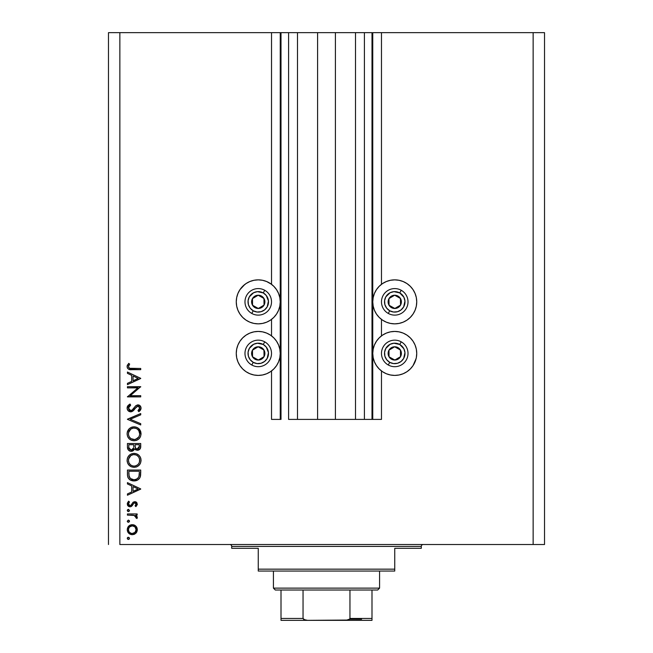 <?xml version="1.0" encoding="UTF-8"?>
<svg xmlns="http://www.w3.org/2000/svg" width="653" height="653" viewBox="0 0 653 653"><rect width="100%" height="100%" fill="white"/><g stroke="black" fill="none" stroke-linecap="round" stroke-linejoin="round"><path stroke-width="0.98" d="M371.998 419.397L364.415 419.397L371.998 419.397L371.998 32.65L364.415 32.65L364.415 419.397L355.51 419.397L364.415 419.397L364.415 32.65L355.51 32.65L355.51 419.397L335.413 419.397L355.51 419.397L355.51 32.65L317.587 32.65L335.413 32.65L335.413 419.397L297.49 419.397L317.587 419.397L317.587 32.65L297.49 32.65L297.49 419.397L288.585 419.397L297.49 419.397L297.49 32.65L288.585 32.65L288.585 419.397L288.585 32.65L281.002 32.65L281.002 419.397L271.526 419.397L271.526 370.953L271.526 419.397L280.243 419.397L280.243 32.65L271.526 32.65L271.526 284.316L271.526 32.65L119.858 32.65L119.858 544.52L533.142 544.52L533.142 32.65L372.757 32.65L372.757 419.397L371.998 419.397L371.998 32.65L335.413 32.65L335.413 419.397L317.587 419.397L317.587 32.65L281.002 32.65L281.002 419.397L280.243 419.397L280.243 32.65L281.002 32.65L108.48 32.65L108.48 544.52L108.48 32.65L119.858 32.65L119.858 544.52L544.52 544.52L533.142 544.52L533.142 32.65L381.474 32.65L381.474 284.316L381.474 32.65L372.757 32.65L372.757 419.397L381.474 419.397L381.474 370.953L381.474 419.397L372.055 419.397M271.526 335.887L271.526 319.39L271.526 335.887M381.474 335.887L381.474 319.39L381.474 335.887M399.04 323.423L394.747 323.847A21.99 21.99 0 0 1 372.757 301.857A21.99 21.99 0 0 1 394.747 279.859L399.04 280.284L403.162 281.541L406.966 283.573L410.296 286.308L413.031 289.638L415.063 293.442L416.32 297.564L416.736 301.857L416.32 306.143L415.063 310.273L413.031 314.069L410.296 317.407L406.966 320.141L403.162 322.174L399.04 323.423L394.747 323.847L390.461 323.423L386.331 322.174L382.527 320.141L379.197 317.407L376.463 314.069L374.43 310.273L373.181 306.143L372.757 301.857L373.181 297.564L374.43 293.442L376.463 289.638L379.197 286.308L382.527 283.573L386.331 281.541L390.461 280.284L394.747 279.859A21.99 21.99 0 0 1 416.736 301.857A21.99 21.99 0 0 1 394.747 323.847L390.461 323.423M416.141 358.53L413.031 365.639L410.296 368.969L406.966 371.704L403.162 373.736L399.04 374.985L394.747 375.41L390.461 374.985L386.331 373.736L382.527 371.704L379.197 368.969L376.463 365.639L374.43 361.835L373.181 357.713L372.757 353.42L373.181 349.126L374.43 345.004L376.463 341.201L379.197 337.87L382.527 335.136L386.331 333.103L390.461 331.855L394.747 331.43A21.99 21.99 0 0 1 416.736 353.42A21.99 21.99 0 0 1 394.747 375.41L391.882 375.222M270.473 283.573L273.803 286.308L276.537 289.638L278.57 293.442L279.819 297.564L280.243 301.857L279.819 306.143L278.57 310.273L276.537 314.069L273.803 317.407L270.473 320.141L266.669 322.174L262.539 323.423L258.253 323.847A21.99 21.99 0 0 1 236.264 301.857A21.99 21.99 0 0 1 258.253 279.859L262.539 280.284L266.669 281.541L271.526 284.316M262.539 374.985L258.253 375.41A21.99 21.99 0 0 1 236.264 353.42A21.99 21.99 0 0 1 258.253 331.43L262.539 331.855L266.669 333.103L270.473 335.136L273.803 337.87L276.537 341.201L278.57 345.004L279.819 349.126L280.243 353.42L279.819 357.713L278.57 361.835L276.537 365.639L273.803 368.969L270.473 371.704L266.669 373.736L262.539 374.985L258.253 375.41L253.96 374.985L249.838 373.736L246.034 371.704L242.704 368.969L239.969 365.639L237.937 361.835L236.68 357.713L236.264 353.42L236.68 349.126L237.937 345.004L239.969 341.201L242.704 337.87L246.034 335.136L249.838 333.103L253.96 331.855L258.253 331.43A21.99 21.99 0 0 1 280.243 353.42A21.99 21.99 0 0 1 258.253 375.41L255.38 375.222M127.441 387.874L137.865 387.874L127.441 387.874L127.441 386.682L140.713 386.682L130.265 395.694L140.713 395.694L140.713 396.885L127.441 396.885L137.865 387.874L127.441 396.885L140.713 396.885L140.713 395.694L130.265 395.694L140.713 386.682L127.441 386.682L127.441 387.874L127.441 386.682L140.713 386.927M130.69 411.863L128.119 410.704L127.115 408.435L127.939 405.635L130.004 404.036L130.673 405.154L129.163 406.329L128.461 408.068L129.057 409.847L130.143 410.59L132.012 410.19L135.62 405.913L137.408 404.933L139.726 405.44L141.04 407.839L140.395 410.206L138.803 411.692L137.987 410.615L139.562 408.819L139.595 407.317L138.705 406.231L137.057 406.321L133.179 410.819L130.69 411.863L138.012 406.076L139.693 408.019L137.987 410.615L138.803 411.692L141.048 408.158C140.926 406.182 139.897 405.089 137.954 404.884L135.93 405.627L132.012 410.19L130.706 410.672L128.461 408.068L130.673 405.154L130.004 404.036L127.098 408.068C127.27 410.329 128.461 411.594 130.69 411.863L130.69 411.863M140.713 423.683L140.713 424.964L127.441 419.348L140.713 413.561L140.713 414.835L130.249 419.259L140.713 423.683L140.713 424.964L127.441 419.348L140.713 424.964L140.713 423.683L130.249 419.259L140.713 414.835L140.713 413.561L127.441 419.177L140.713 413.561L140.713 414.835M133.326 426.866L134.02 426.833C129.767 427.242 127.466 429.568 127.098 433.829L127.588 431.151L129.098 428.882L131.343 427.348L134.02 426.833L136.689 427.34L138.983 428.809L140.517 431.053L141.048 433.723L140.566 436.433L139.065 438.734L136.787 440.277L134.077 440.783L131.4 440.285L129.131 438.767L127.604 436.506L127.098 433.829C127.49 438.09 129.816 440.408 134.077 440.783C138.387 440.391 140.713 438.041 141.048 433.723C140.624 429.486 138.273 427.193 134.02 426.833L134.363 426.842M127.098 460.373L127.588 457.688L129.098 455.427L131.343 453.884L134.02 453.37L136.689 453.876L138.983 455.345L140.517 457.598L141.048 460.267L140.566 462.977L139.065 465.271L136.787 466.822L134.077 467.328L131.4 466.822L129.131 465.303L127.604 463.05L127.098 460.373C127.49 464.626 129.816 466.944 134.077 467.328C138.387 466.936 140.713 464.585 141.048 460.267C140.624 456.031 138.273 453.729 134.02 453.37C129.767 453.778 127.466 456.112 127.098 460.373L127.106 460.716M127.441 483.938L127.441 482.64L140.713 488.934L127.441 495.227L127.441 493.929L131.694 491.97L131.694 485.954L127.441 483.938L127.441 482.64L127.441 483.938L131.694 485.954L131.694 491.97L127.441 493.929L127.441 495.227L140.713 489.105L127.441 495.227L127.441 493.929M128.372 537.248L127.27 538.358L127.955 537.329L129.155 537.574L129.465 538.57L128.804 539.378L127.596 539.141L127.27 538.358L128.38 539.46L129.482 538.358L128.38 537.248L129.482 538.358L128.38 539.46M237.937 361.835L236.859 358.53M236.264 353.42L236.451 350.555M262.539 323.423L258.253 323.847L253.96 323.423L249.838 322.174L246.034 320.141L242.704 317.407L239.969 314.069L237.937 310.273L236.68 306.143L236.264 301.857L236.68 297.564L237.937 293.442L239.969 289.638L244.859 284.406M242.704 286.308L246.034 283.573L249.838 281.541L253.96 280.284L258.253 279.859A21.99 21.99 0 0 1 280.243 301.857A21.99 21.99 0 0 1 258.253 323.847L253.96 323.423M381.474 284.316L382.527 283.573M408.696 284.855L410.296 286.308M131.767 524.685L135.342 525.689L136.91 527.657L137.285 529.167L136.918 531.705L136.077 533.003L134.118 534.366L132.265 534.701L128.706 533.24L127.27 529.681L128.706 526.122L132.265 524.661C129.188 524.947 127.523 526.62 127.27 529.681C127.531 532.742 129.188 534.415 132.265 534.701L135.71 533.37L137.31 529.681L136.069 526.359M127.294 521.388L128.38 520.066L129.4 520.751L129.4 521.6L128.592 522.261L127.596 521.951L127.27 521.176L128.38 522.278L129.482 521.176L128.38 520.066L129.482 521.176M127.441 515.135L127.441 513.944L127.441 515.135L127.441 513.944L137.138 513.944L137.138 515.135L135.71 515.135L137.179 516.768L136.975 518.539L135.946 517.878L135.677 516.237L134.396 515.454L127.441 515.135L134.028 515.348L136.975 518.539L137.31 517.503L135.71 515.135L137.138 515.135L137.138 513.944L127.441 513.944L137.138 513.944L137.138 515.135M128.38 509.348L127.27 510.45L128.592 509.364L129.4 510.883L128.592 511.544L127.596 511.234L127.27 510.45L128.38 511.56L129.482 510.45L128.38 509.348L129.482 510.45M132.861 502.484L135.008 501.7L136.836 502.663L137.277 504.508L135.93 506.622L135.098 505.814L136.093 503.896L135.065 502.908L133.93 503.21L130.853 506.687L128.984 506.589L127.466 505.047L127.359 503.169L128.584 501.178L129.482 501.969L128.543 503.341L128.568 504.524L130.02 505.602L131.131 505.095L133.057 502.304L134.763 501.692L133.269 502.133L130.943 505.275L130.02 505.602L128.461 503.896L129.482 501.969L128.584 501.178L127.27 503.953L130.069 506.793L131.571 506.344L133.93 503.21L134.812 502.883L136.118 504.14L135.098 505.814L135.93 506.622L137.31 504.14L134.567 501.7M127.441 474.16C127.482 478.429 129.637 480.69 133.906 480.935L130.094 479.914L128.233 478.037L127.506 475.49L127.441 470.046L140.713 470.046L140.632 474.853L139.824 477.849L137.742 479.963L133.906 480.935C136.91 480.959 139.024 479.629 140.232 476.935L140.713 470.046L127.441 470.046L127.441 474.16L127.441 470.046L140.713 470.046L140.713 472.731M127.441 447.093L127.441 443.501L127.441 447.093L127.441 443.501L140.713 443.501L140.395 448.342L138.175 450.227L135.8 449.925L134.6 448.774L132.861 450.945L130.42 451.256L128.412 450.048L127.441 447.093C127.498 449.615 128.755 451.027 131.204 451.329L134.6 448.774L137.424 450.309C139.766 449.966 140.86 448.562 140.713 446.097L140.713 443.501L127.441 443.501L140.713 443.501L140.713 446.097M127.441 373.345L127.441 372.047L140.713 378.34L127.441 384.641L127.441 383.344L131.694 381.385L131.694 375.369L127.441 373.345L127.441 372.047L127.441 373.345L131.694 375.369L131.694 381.385L127.441 383.344L127.441 384.641L140.713 378.511L127.441 384.641L127.441 383.344M129.025 365.043L128.486 366.913L129.694 368.292L140.713 368.472L140.713 369.663L128.592 369.231L127.457 368.121L127.098 366.57L128.633 363.37L129.653 364.072L128.461 366.635L129.653 364.072L128.633 363.37L127.098 366.57C127.539 368.994 129.09 370.031 131.751 369.663L140.713 369.663L140.713 368.472L131.882 368.472C130.086 368.79 128.943 368.178 128.461 366.635L128.543 367.166M544.52 32.65L544.52 544.52L544.52 32.65L533.142 32.65L544.52 32.65M249.838 373.736L246.034 371.704M270.473 371.704L266.669 373.736M237.937 310.273L236.68 306.143M253.96 280.284L258.253 279.859M270.473 320.141L266.669 322.174M399.04 374.985L394.747 375.41A21.99 21.99 0 0 1 372.757 353.42A21.99 21.99 0 0 1 394.747 331.43L399.04 331.855L403.162 333.103L406.966 335.136L410.296 337.87L413.031 341.201L415.063 345.004L416.32 349.126L416.736 353.42L416.32 357.713L415.063 361.835M406.966 371.704L403.162 373.736M386.331 373.736L382.527 371.704M416.32 306.143L415.063 310.273M386.331 322.174L382.527 320.141M127.294 538.129L127.604 537.566M128.804 539.378L129.4 538.782M136.387 526.751L136.918 527.665M137.31 529.681L137.212 530.734M136.91 531.713L136.322 532.701M129.882 534.105L128.706 533.24L131.286 534.611M128.192 532.652L127.866 532.146M127.351 530.677L127.457 531.15M127.294 530.179L127.27 529.681M127.351 528.71L130.339 525.028M135.702 525.991L132.265 524.661M134.134 524.996L134.942 525.404M134.11 524.988L133.204 524.743M130.339 525.036L128.706 526.122M127.817 532.064L128.706 533.24M134.551 534.178L134.959 533.942M129.074 527.542L129.547 526.963L128.527 528.93L128.739 531.167M134.698 526.718L132.257 525.853L129.547 526.963M135.008 532.35L136.118 529.681C135.881 532.015 134.591 533.289 132.257 533.509L134.959 532.399M133.726 533.223L134.698 532.644M131.514 533.444L132.257 533.509C129.923 533.289 128.657 532.015 128.461 529.681C128.657 527.346 129.923 526.065 132.257 525.853C134.6 526.065 135.881 527.338 136.118 529.681L134.975 526.971M128.731 531.15L129.408 532.252M129.074 531.811L130.788 533.223L132.632 533.493M129.457 521.396L128.608 522.253M128.151 522.253L127.539 521.902M128.38 520.066L127.27 521.176M137.301 517.315L136.975 518.539L135.946 517.878L136.061 516.898M135.946 517.878L136.118 517.274L135.946 517.878M134.722 515.576L133.62 515.266M133.204 515.217L132.788 515.184M132.371 515.16L130.698 515.135L132.371 515.16M129.457 510.679L129.163 511.226M128.159 511.536L127.539 511.177M127.27 510.45L127.604 509.666M137.301 504.328L137.195 504.851M135.93 506.622L135.098 505.814L135.473 505.471M135.302 502.981L135.718 503.251M135.065 502.908L133.93 503.21M132.657 505.079L132.347 505.544M130.469 506.769L129.792 506.785M129.702 506.777L129 506.597M128.502 506.328L128.078 505.977M128.07 505.969L127.604 505.349M128.584 501.178L129.482 501.969L129.09 502.369M128.763 502.826L128.543 503.341M128.478 503.618L128.559 504.491M128.568 504.524L129.4 505.463M130.02 505.602L131.131 505.095M131.718 504.222L131.947 503.806M136.477 502.296L135.579 501.806M135.742 501.855L136.159 502.059M140.713 488.934L127.441 482.64L140.713 488.934M138.126 489.007L133.057 491.342L133.057 486.599L138.126 489.007L133.057 486.599L133.057 491.342L138.126 489.007M140.632 474.853L140.542 475.621M140.493 475.898L140.387 476.421M139.815 477.849L139.334 478.584M133.906 480.935L134.412 480.926M133.236 480.91L132.583 480.837M130.673 480.241L130.094 479.922M130.078 479.906L129.539 479.531M127.735 476.812L127.939 477.441M127.498 475.482L127.457 474.837M134.91 480.886L135.4 480.812M139.35 472.168L138.975 476.249L139.35 472.168M138.844 476.641L138.975 476.249C138.109 478.567 136.42 479.735 133.914 479.743L136.453 479.22M137.71 478.355L136.338 479.269L138.256 477.735M128.951 475.637L130.355 478.494L133.914 479.743C131.579 479.751 129.988 478.69 129.139 476.551L129.408 477.221M128.804 471.237L139.35 471.237L128.804 471.237L129.139 476.551L128.804 471.237M134.853 479.677L135.555 479.547M138.82 476.698L139.048 476.004M129.833 477.914L130.314 478.445M131.588 479.294L132.714 479.637M128.853 474.674L128.919 475.408M134.706 453.402L136.697 453.884M137.31 454.161L137.897 454.496M138.55 454.961L138.991 455.361M139.073 455.435L140.264 457.059M140.517 457.598L139.864 456.398M140.787 458.349L141.024 460.953M140.566 462.969L139.938 464.193L140.566 462.977M139.905 464.234L139.089 465.238M136.746 466.838L136.232 467.017M129.139 465.311L127.604 463.05M128.412 464.471L127.972 463.793M127.237 461.81L127.131 461.059M128.086 456.716L129.074 455.451M129.114 455.41L130.143 454.545M140.917 458.904L140.754 458.243M127.588 457.688L127.368 458.341M130.192 466.177L131.4 466.822M130.535 464.895L129.09 463.042L130.51 464.871L132.306 465.867M128.559 459.198L128.461 460.324C128.731 456.847 130.584 454.929 134.02 454.561C137.489 454.904 139.383 456.822 139.693 460.324L139.693 460.324C139.407 463.834 137.538 465.769 134.085 466.136C130.592 465.785 128.714 463.85 128.461 460.324L128.927 462.708M129.482 456.969L130.886 455.541L128.584 459.051M136.199 454.978L133.465 454.586L130.878 455.549L131.849 454.994M139.416 462.12L139.587 459.206L138.746 457.133L137.195 455.525L138.028 456.227M139.269 462.52L139.587 461.442M130.886 465.156L132.959 466.03L135.204 466.03L137.685 464.814L138.771 463.516M135.693 465.907L137.693 464.805M138.036 464.479L138.452 463.981M139.065 462.985L139.277 462.512M129.392 463.589L130.51 464.871M132.886 454.676L131.906 454.97M139.587 459.206L139.432 458.61M139.26 458.128L139.073 457.712M137.734 455.949L136.216 454.986M140.689 446.856L140.036 449.011M136.183 450.097L134.869 449.158M134.494 449.044L133.767 450.268M132.339 451.166L131.204 451.329M130.412 451.256L129.751 451.043M129.678 451.011L129.18 450.733M128.992 450.594L128.551 450.203M127.662 448.676L128.143 449.697M133.71 446.734L133.734 445.485M130.02 449.778L129.188 448.848L130.02 449.778L131.62 450.105M128.91 447.958L129.188 448.848M135.138 446.53L135.791 448.382L137.399 449.117C135.628 448.676 134.861 447.468 135.098 445.493L135.098 444.693L139.35 444.693L139.35 446.309L137.097 449.101L138.126 448.995M137.881 449.068L139.171 447.754L139.35 444.693L135.098 444.693L135.204 447.052M132.788 449.484L133.579 447.966L131.204 450.137C129.367 449.68 128.568 448.431 128.804 446.391L128.804 444.693L133.734 444.693L128.804 444.693L128.804 446.391M128.87 447.672L131.204 450.137L132.273 449.868M139.171 447.754L139.35 446.309M135.098 445.493L135.13 446.407M134.698 426.858L135.375 426.956M137.31 427.617L137.914 427.96M138.55 428.425L141.024 434.416M139.93 437.657L140.566 436.433L139.938 437.649M139.922 437.673L139.089 438.702M136.746 440.293L136.265 440.465M129.123 438.751L127.972 437.265M127.613 436.53L129.131 438.767M127.221 432.466L129.074 428.907M129.114 428.866L130.151 427.993M130.984 427.511L131.816 427.168M132.608 426.964L131.988 427.111M141.048 433.723L140.754 431.698M140.517 431.053L139.448 429.307M136.689 427.34L135.955 427.086M127.588 431.151L127.368 431.796M130.192 439.64L132.045 440.506M130.535 438.351L129.09 436.506L130.51 438.334L132.306 439.322M139.685 434.057L139.693 433.78C139.407 437.29 137.538 439.224 134.085 439.591C130.592 439.249 128.714 437.314 128.461 433.78L128.592 435.061M129.482 430.425L130.886 428.997L128.584 432.515M136.199 428.441L133.465 428.05L130.878 429.005M128.853 431.6L128.461 433.78C128.731 430.303 130.584 428.384 134.02 428.025C137.489 428.368 139.383 430.286 139.693 433.78L138.746 430.596L137.195 428.988L138.028 429.682M139.693 433.78L139.669 433.217M139.269 435.975L139.669 434.343M130.894 438.628L134.649 439.567L137.685 438.269M135.693 439.371L138.771 436.979M138.036 437.934L138.452 437.445M139.065 436.449L139.277 435.975M139.416 435.575L139.587 434.898M128.559 434.906L128.927 436.163M129.392 437.045L130.51 438.334M132.886 428.131L131.906 428.425M139.587 432.661L139.432 432.066M139.26 431.592L139.073 431.168M137.734 429.405L136.216 428.45M127.49 406.346L128.2 405.333M129.057 404.607L130.004 404.036L130.673 405.154L129.857 405.693L130.265 405.407M128.51 407.594L128.494 408.541M128.796 409.447L130.437 410.647L132.363 409.904M129.155 409.97L129.621 410.353M130.167 410.598L131.718 410.386M132.69 409.586L133.147 409.072M133.155 409.072L132.012 410.19M133.653 408.443L134.975 406.664M135.93 405.627L135.195 406.386M138.583 404.942L139.171 405.121M140.199 405.856L140.558 406.354M141.015 408.696L140.411 410.182M140.885 409.227L139.946 410.729M139.652 411.015L139.236 411.366M138.803 411.692L137.987 410.615L138.412 410.272M137.987 410.615L138.811 409.913M138.901 409.815L139.562 408.819M139.693 408.019L139.571 407.26M139.122 406.533L138.714 406.231M138.363 406.117L137.767 406.093M134.567 409.284L134.134 409.823M134.126 409.839L133.587 410.427M132.632 411.235L131.375 411.782M128.576 411.129L128.135 410.721M127.678 410.133L127.115 408.435M127.311 406.778L127.147 407.415M128.119 410.704L128.747 411.251M134.975 408.737L135.946 407.382M140.713 395.694L140.713 396.885L127.441 396.616M140.713 378.34L127.441 372.047L140.713 378.34M138.126 378.414L133.057 380.756L133.057 376.014L138.126 378.414L133.057 376.014L133.057 380.756L138.126 378.414M140.713 368.472L140.713 369.663L131.751 369.663M130.127 369.606L129.351 369.492M127.449 368.104L127.123 366.97M127.098 366.57L127.213 365.672M128.633 363.37L129.653 364.072L129.114 364.896M128.649 365.77L128.87 365.329M128.486 366.913L128.796 367.647M128.657 367.435L129.163 368.023M129.204 368.047L129.621 368.268M130.788 368.447L131.882 368.472M131.335 368.472L130.78 368.447M129.376 364.48L129.653 364.072M127.547 364.823L127.351 365.239M128.527 528.93L128.527 530.424M135.824 531.15L136.044 528.93M132.257 525.853L131.506 525.918M128.804 472.764L128.812 473.719M133.139 479.702L134.322 479.735M139.187 475.245L139.285 474.225M139.334 473.196L139.35 472.682M128.861 462.528L129.359 463.54M133.522 466.111L134.64 466.111M139.693 460.324L139.669 459.761M137.195 455.525L136.722 455.231M134.583 454.586L132.918 454.668M128.853 458.145L128.461 460.324M133.285 448.791L133.636 447.664M131.637 450.097L132.061 449.974M128.861 435.992L129.359 436.996M133.522 439.567L134.64 439.567M137.195 428.988L136.722 428.695M134.583 428.05L132.918 428.123M131.849 428.45L130.886 428.997M128.551 432.67L128.461 433.78M256.89 307.677L258.335 308.485A6.636 6.636 0 0 1 255.005 307.645L255.445 306.869L256.89 307.677L255.445 306.869L255.005 307.645L256.613 308.289L260.049 308.24L263.004 306.486L264.041 305.098L264.889 301.768L264.636 300.054L262.881 297.099L261.494 296.062L258.164 295.221L256.449 295.466L254.858 296.152L252.466 298.609L251.821 300.217L251.862 303.653L253.617 306.608L255.005 307.645A6.636 6.636 0 0 1 258.164 295.221A6.636 6.636 0 0 1 264.041 305.098L263.951 298.462L261.086 296.854L258.164 295.221L252.466 298.609L252.548 305.245L253.984 306.053L255.445 306.869L252.548 305.245L252.466 298.609L258.164 295.221L263.951 298.462L264.041 305.098A6.636 6.636 0 0 1 258.335 308.485L264.041 305.098L258.335 308.485L256.89 307.677M263.257 292.919A10.236 10.236 0 0 1 267.183 306.861A10.236 10.236 0 0 1 253.25 310.787L251.764 313.432A13.272 13.272 0 0 0 269.828 308.338A13.272 13.272 0 0 0 264.734 290.275L263.257 292.919L266.293 295.515L268.456 301.049L267.183 306.861L264.587 309.897L261.029 311.71L257.045 312.02L253.25 310.787L250.213 308.192L248.401 304.633L248.083 300.649L249.324 296.854L253.601 292.732L257.453 291.646L263.257 292.919L264.734 290.275A13.272 13.272 0 0 1 269.828 308.338A13.272 13.272 0 0 1 251.764 313.432A13.272 13.272 0 0 1 246.671 295.368A13.272 13.272 0 0 1 264.734 290.275A13.272 13.272 0 0 0 246.671 295.368A13.272 13.272 0 0 0 251.764 313.432L253.25 310.787A10.236 10.236 0 0 1 249.324 296.854A10.236 10.236 0 0 1 263.257 292.919M393.392 307.677L394.836 308.485A6.636 6.636 0 0 1 391.506 307.645L391.939 306.869L393.392 307.677L391.939 306.869L391.506 307.645L393.114 308.289L396.551 308.24L398.142 307.555L400.534 305.098L401.179 303.49L401.138 300.054L399.383 297.099L397.995 296.062L394.665 295.221L392.951 295.466L389.996 297.221L388.959 298.609L388.111 301.939L388.364 303.653L390.119 306.608L391.506 307.645A6.636 6.636 0 0 1 394.665 295.221A6.636 6.636 0 0 1 400.534 305.098L400.452 298.462L394.665 295.221L388.959 298.609L389.049 305.245L391.939 306.869L389.049 305.245L388.959 298.609L394.665 295.221L400.452 298.462L400.534 305.098A6.636 6.636 0 0 1 394.836 308.485L400.534 305.098L394.836 308.485L393.392 307.677M399.75 292.919A10.236 10.236 0 0 1 403.676 306.861A10.236 10.236 0 0 1 389.743 310.787L388.266 313.432A13.272 13.272 0 0 0 406.329 308.338A13.272 13.272 0 0 0 401.236 290.275L399.75 292.919L403.872 297.205L404.958 301.049L403.676 306.861L401.089 309.897L397.53 311.71L393.547 312.02L389.743 310.787L386.707 308.192L384.895 304.633L384.584 300.649L385.817 296.854L390.102 292.732L393.947 291.646L399.75 292.919L401.236 290.275A13.272 13.272 0 0 1 406.329 308.338A13.272 13.272 0 0 1 388.266 313.432A13.272 13.272 0 0 1 383.172 295.368A13.272 13.272 0 0 1 401.236 290.275A13.272 13.272 0 0 0 383.172 295.368A13.272 13.272 0 0 0 388.266 313.432L389.743 310.787A10.236 10.236 0 0 1 385.817 296.854A10.236 10.236 0 0 1 399.75 292.919M393.392 359.248L394.836 360.056A6.636 6.636 0 0 1 391.506 359.207L391.939 358.432L393.392 359.248L391.939 358.432L391.506 359.207L393.114 359.852L396.551 359.803L398.142 359.126L400.534 356.66L401.179 355.052L401.138 351.624L399.383 348.669L397.995 347.633L394.665 346.784L392.951 347.037L391.359 347.714L388.959 350.179L388.111 353.51L388.364 355.224L389.049 356.816L391.506 359.207A6.636 6.636 0 0 1 394.665 346.784A6.636 6.636 0 0 1 400.534 356.66L400.452 350.032L399.024 349.224L394.665 346.784L388.959 350.179L389.049 356.816L391.939 358.432L389.049 356.816L388.959 350.179L394.665 346.784L399.024 349.224L400.452 350.032L400.534 356.66A6.636 6.636 0 0 1 394.836 360.056L400.534 356.66L394.836 360.056L393.392 359.248M399.75 344.49A10.236 10.236 0 0 1 403.676 358.424A10.236 10.236 0 0 1 389.743 362.35L388.266 364.994A13.272 13.272 0 0 0 406.329 359.909A13.272 13.272 0 0 0 401.236 341.846L399.75 344.49L403.872 348.775L404.958 352.62L403.676 358.424L401.089 361.46L397.53 363.272L393.547 363.59L389.743 362.35L386.707 359.754L384.895 356.195L384.584 352.212L385.817 348.416L390.102 344.294L393.947 343.217L399.75 344.49L401.236 341.846A13.272 13.272 0 0 1 406.329 359.909A13.272 13.272 0 0 1 388.266 364.994A13.272 13.272 0 0 1 383.172 346.931A13.272 13.272 0 0 1 401.236 341.846A13.272 13.272 0 0 0 383.172 346.931A13.272 13.272 0 0 0 388.266 364.994L389.743 362.35A10.236 10.236 0 0 1 385.817 348.416A10.236 10.236 0 0 1 399.75 344.49M256.89 359.248L258.335 360.056A6.636 6.636 0 0 1 255.005 359.207L255.445 358.432L256.89 359.248L255.445 358.432L255.005 359.207L256.613 359.852L260.049 359.803L261.641 359.126L264.041 356.66L264.889 353.338L264.636 351.624L262.881 348.669L261.494 347.633L258.164 346.784L256.449 347.037L254.858 347.714L252.466 350.179L251.821 351.787L251.862 355.224L252.548 356.816L255.005 359.207A6.636 6.636 0 0 1 258.164 346.784A6.636 6.636 0 0 1 264.041 356.66L263.951 350.032L261.086 348.416L258.164 346.784L252.466 350.179L252.548 356.816L255.445 358.432L252.548 356.816L252.466 350.179L258.164 346.784L263.951 350.032L264.041 356.66A6.636 6.636 0 0 1 258.335 360.056L264.041 356.66L258.335 360.056L256.89 359.248M263.257 344.49A10.236 10.236 0 0 1 267.183 358.424A10.236 10.236 0 0 1 253.25 362.35L251.764 364.994A13.272 13.272 0 0 0 269.828 359.909A13.272 13.272 0 0 0 264.734 341.846L263.257 344.49L266.293 347.086L268.456 352.62L267.183 358.424L264.587 361.46L261.029 363.272L257.045 363.59L253.25 362.35L250.213 359.754L248.401 356.195L248.083 352.212L249.324 348.416L253.601 344.294L257.453 343.217L263.257 344.49L264.734 341.846A13.272 13.272 0 0 1 269.828 359.909A13.272 13.272 0 0 1 251.764 364.994A13.272 13.272 0 0 1 246.671 346.931A13.272 13.272 0 0 1 264.734 341.846A13.272 13.272 0 0 0 246.671 346.931A13.272 13.272 0 0 0 251.764 364.994L253.25 362.35A10.236 10.236 0 0 1 249.324 348.416A10.236 10.236 0 0 1 263.257 344.49M229.815 544.52A1.894 1.894 0 0 1 231.709 546.414L231.709 548.308L258.253 548.308L258.253 569.163L394.747 569.163L394.747 548.308L421.291 548.308L421.291 546.414A1.894 1.894 0 0 1 423.185 544.52A1.894 1.894 0 0 0 421.291 546.414L231.709 546.414A1.894 1.894 0 0 0 229.815 544.52M420.859 548.308L394.747 548.308L394.747 571.057L258.253 571.057L394.747 571.057L394.747 569.163L258.253 569.163L258.253 548.308L231.709 548.308L231.709 546.414L421.291 546.414L421.291 548.308L420.859 548.308L421.291 548.308M258.253 569.163L258.253 571.057L258.253 569.163M349.951 618.456L371.998 618.456L371.998 620.334L345.461 620.35L371.998 620.35L371.998 618.456L349.951 618.456L349.951 590.018L377.687 590.018L379.581 588.124L273.419 588.124L275.313 590.018L349.951 590.018L275.313 590.018L273.419 588.124L379.581 588.124L379.581 571.057L379.581 588.124L377.687 590.018L349.951 590.018L349.951 618.456L349.241 619.509L345.461 620.35L307.539 620.35L303.759 619.509L303.049 618.456L303.049 590.018L303.049 618.456L281.002 618.456L281.002 620.35L307.539 620.35L281.002 620.35L281.002 619.068M273.419 571.057L273.419 588.124L273.419 571.057M371.998 618.456L371.998 590.018L371.998 618.456M281.002 618.456L281.002 590.018L281.002 618.456L303.049 618.456L304.959 620.032L307.539 620.35L347.951 620.056M349.6 619.215L361.574 619.215L349.6 619.215M349.73 619.068L346.114 620.334L349.73 619.068"/></g></svg>
